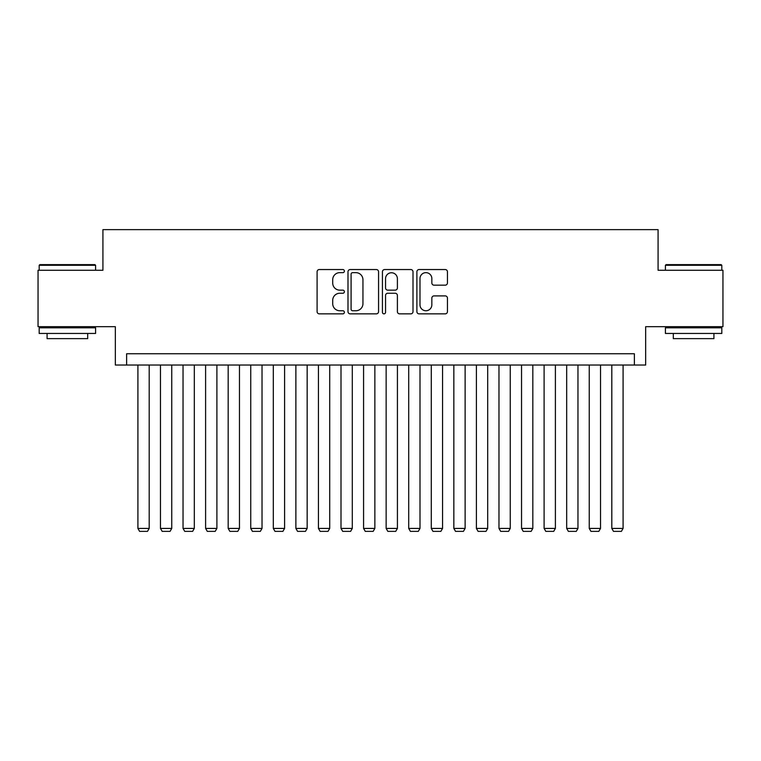<?xml version="1.0" encoding="UTF-8"?>
<svg xmlns="http://www.w3.org/2000/svg" width="761" height="761" viewBox="0 0 761 761"><rect width="100%" height="100%" fill="white"/><g stroke="black" fill="none" stroke-linecap="round" stroke-linejoin="round"><path stroke-width="1.14" d="M344.391 271.097A1.551 1.551 0 0 0 342.84 269.546L319.306 269.546A2.216 2.216 0 0 0 317.09 271.763L317.09 311.639A2.216 2.216 0 0 0 319.306 313.855L342.84 313.855A1.551 1.551 0 0 0 344.391 312.305A1.551 1.551 0 0 0 342.84 310.754L339.796 310.754A7.087 7.087 0 0 1 332.709 303.658L332.709 300.338A7.087 7.087 0 0 1 339.796 293.251L342.84 293.251A1.551 1.551 0 0 0 344.391 291.701A1.551 1.551 0 0 0 342.84 290.15L339.796 290.15A7.087 7.087 0 0 1 332.709 283.063L332.709 279.734A7.087 7.087 0 0 1 339.796 272.647L342.84 272.647A1.551 1.551 0 0 0 344.391 271.097M445.233 285.166A2.216 2.216 0 0 0 447.449 282.949L447.449 271.763A2.216 2.216 0 0 0 445.233 269.546L419.102 269.546A2.216 2.216 0 0 0 416.885 271.763L416.885 311.639A2.216 2.216 0 0 0 419.102 313.855L445.233 313.855A2.216 2.216 0 0 0 447.449 311.639L447.449 298.122A2.216 2.216 0 0 0 445.233 295.905L434.046 295.905A2.216 2.216 0 0 0 431.839 298.122L431.839 304.828A5.926 5.926 0 0 1 425.913 310.754A5.926 5.926 0 0 1 419.986 304.828L419.986 278.574A5.926 5.926 0 0 1 425.913 272.647A5.926 5.926 0 0 1 431.839 278.574L431.839 282.949A2.216 2.216 0 0 0 434.046 285.166L445.233 285.166M634.379 365.042L645.661 365.042L645.661 326.678L722.95 326.678L722.95 270.26L658.075 270.26L658.075 229.641L102.925 229.641L102.925 270.26L38.05 270.26L38.05 326.678L115.339 326.678L115.339 365.042L634.379 365.042L634.379 353.76L126.621 353.76L126.621 365.042M378.559 271.763A2.216 2.216 0 0 0 376.343 269.546L350.212 269.546A2.216 2.216 0 0 0 347.996 271.763L347.996 311.639A2.216 2.216 0 0 0 350.212 313.855L376.343 313.855A2.216 2.216 0 0 0 378.559 311.639L378.559 271.763M384.657 269.546L410.788 269.546A2.216 2.216 0 0 1 413.004 271.763L413.004 311.639A2.216 2.216 0 0 1 410.788 313.855L399.601 313.855A2.216 2.216 0 0 1 397.394 311.639L397.394 295.468A2.216 2.216 0 0 0 395.178 293.251L387.758 293.251A2.216 2.216 0 0 0 385.542 295.468L385.542 312.305A1.551 1.551 0 0 1 383.991 313.855A1.551 1.551 0 0 1 382.441 312.305L382.441 271.763A2.216 2.216 0 0 1 384.657 269.546M352.647 272.647A1.551 1.551 0 0 0 351.097 274.198L351.097 309.194A1.551 1.551 0 0 0 352.647 310.754L355.853 310.754A7.087 7.087 0 0 0 362.949 303.658L362.949 279.734A7.087 7.087 0 0 0 355.853 272.647L352.647 272.647M397.394 278.688A5.926 5.926 0 0 0 391.468 272.761A5.926 5.926 0 0 0 385.542 278.688L385.542 287.934A2.216 2.216 0 0 0 387.758 290.15L395.178 290.15A2.216 2.216 0 0 0 397.394 287.934L397.394 278.688M149.194 365.042L149.194 528.429L137.912 528.429L137.912 365.042M149.194 528.429L147.501 531.359L139.596 531.359L137.912 528.429M39.857 264.619L94.916 264.619L95.591 265.294L39.182 265.294L39.857 264.619M67.387 333.451L39.182 333.451L39.182 327.81L95.591 327.81L95.591 333.451L67.387 333.451M87.696 333.451L87.696 338.635L47.077 338.635L47.077 333.451M666.084 264.619L721.143 264.619L721.818 265.294L665.409 265.294L666.084 264.619M693.613 333.451L665.409 333.451L665.409 327.81L721.818 327.81L721.818 333.451L693.613 333.451M713.923 333.451L713.923 338.635L673.304 338.635L673.304 333.451M171.758 365.042L171.758 528.429L160.476 528.429L160.476 365.042M171.758 528.429L170.064 531.359L162.169 531.359L160.476 528.429M194.321 365.042L194.321 528.429L183.04 528.429L183.04 365.042M194.321 528.429L192.628 531.359L184.733 531.359L183.04 528.429M216.895 365.042L216.895 528.429L205.603 528.429L205.603 365.042M216.895 528.429L215.201 531.359L207.296 531.359L205.603 528.429M239.458 365.042L239.458 528.429L228.176 528.429L228.176 365.042M239.458 528.429L237.765 531.359L229.87 531.359L228.176 528.429M262.022 365.042L262.022 528.429L250.74 528.429L250.74 365.042M262.022 528.429L260.329 531.359L252.433 531.359L250.74 528.429M284.595 365.042L284.595 528.429L273.304 528.429L273.304 365.042M284.595 528.429L282.902 531.359L274.997 531.359L273.304 528.429M307.159 365.042L307.159 528.429L295.877 528.429L295.877 365.042M307.159 528.429L305.465 531.359L297.57 531.359L295.877 528.429M329.722 365.042L329.722 528.429L318.44 528.429L318.44 365.042M329.722 528.429L328.029 531.359L320.134 531.359L318.44 528.429M352.295 365.042L352.295 528.429L341.004 528.429L341.004 365.042M352.295 528.429L350.602 531.359L342.697 531.359L341.004 528.429M374.859 365.042L374.859 528.429L363.577 528.429L363.577 365.042M374.859 528.429L373.166 531.359L365.27 531.359L363.577 528.429M397.423 365.042L397.423 528.429L386.141 528.429L386.141 365.042M397.423 528.429L395.73 531.359L387.834 531.359L386.141 528.429M419.996 365.042L419.996 528.429L408.705 528.429L408.705 365.042M419.996 528.429L418.303 531.359L410.398 531.359L408.705 528.429M442.56 365.042L442.56 528.429L431.278 528.429L431.278 365.042M442.56 528.429L440.866 531.359L432.971 531.359L431.278 528.429M465.123 365.042L465.123 528.429L453.841 528.429L453.841 365.042M465.123 528.429L463.43 531.359L455.535 531.359L453.841 528.429M487.696 365.042L487.696 528.429L476.405 528.429L476.405 365.042M487.696 528.429L486.003 531.359L478.098 531.359L476.405 528.429M510.26 365.042L510.26 528.429L498.978 528.429L498.978 365.042M510.26 528.429L508.567 531.359L500.671 531.359L498.978 528.429M532.824 365.042L532.824 528.429L521.542 528.429L521.542 365.042M532.824 528.429L531.13 531.359L523.235 531.359L521.542 528.429M555.397 365.042L555.397 528.429L544.105 528.429L544.105 365.042M555.397 528.429L553.704 531.359L545.799 531.359L544.105 528.429M577.96 365.042L577.96 528.429L566.679 528.429L566.679 365.042M577.96 528.429L576.267 531.359L568.372 531.359L566.679 528.429M600.524 365.042L600.524 528.429L589.242 528.429L589.242 365.042M600.524 528.429L598.831 531.359L590.936 531.359L589.242 528.429M623.088 365.042L623.088 528.429L611.806 528.429L611.806 365.042M623.088 528.429L621.404 531.359L613.499 531.359L611.806 528.429M39.182 270.26L39.182 265.294M52.043 327.81L52.043 326.678M82.73 327.81L82.73 326.678M95.591 270.26L95.591 265.294M665.409 270.26L665.409 265.294M678.27 327.81L678.27 326.678M708.957 327.81L708.957 326.678M721.818 270.26L721.818 265.294"/></g></svg>
